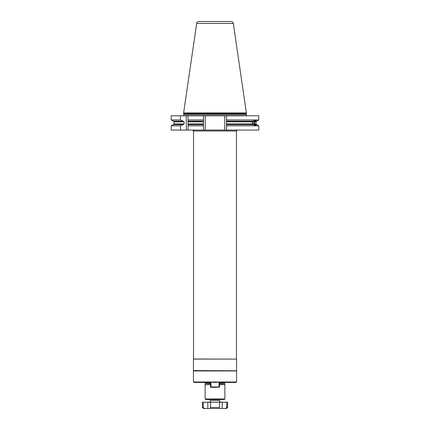 <?xml version="1.0" encoding="UTF-8"?>
<svg xmlns="http://www.w3.org/2000/svg" width="430" height="430" viewBox="0 0 430 430"><rect width="100%" height="100%" fill="white"/><g stroke="black" fill="none" stroke-linecap="round" stroke-linejoin="round"><path stroke-width="0.64" d="M219.042 386.935L219.494 386.935L219.494 382.41L219.042 382.06L215 382.447L210.958 382.06L210.506 382.41L210.958 382.06L210.958 386.935L219.042 386.935L219.042 382.06L219.494 382.41M210.506 382.447L193.887 382.447L193.435 381.996L236.564 381.996L236.113 382.447L219.494 382.447M210.506 384.694L205.115 384.694L205.115 398.975L205.658 399.513L224.342 399.513L224.885 398.975L205.115 398.975M219.494 383.754L224.632 383.754L224.885 384.694L219.494 384.694M221.289 399.513L208.711 399.513M210.506 407.42L210.506 408.5L203.498 408.5L204.411 408.5L203.25 407.42L203.25 402.211L210.506 402.211L210.506 407.42L219.494 407.42L219.494 408.5L225.589 408.5L226.75 407.42L226.75 402.211L227.577 402.211L227.577 407.42L226.502 408.5L225.589 408.5L226.502 408.5M226.75 402.211L210.506 402.211M203.25 402.211L202.423 402.211L202.423 407.42L203.498 408.5M219.494 407.42L219.494 402.211M219.494 408.5L210.506 408.5M236.382 370.767L193.435 370.585L236.564 370.945L193.435 370.945L193.435 381.996M236.473 358.996L236.473 130.973L193.527 130.973L193.527 358.996L236.564 359.088L193.435 359.088L193.435 370.585M180.476 130.075L171.199 130.075L171.199 125.807L180.476 125.807L180.476 130.075L258.801 130.075L258.801 125.807L226.546 125.807L226.546 130.075M205.25 130.075L205.25 115.788L258.801 115.788L258.801 119.97L256.527 119.97L254.431 121.835L254.431 123.942L254.942 124.571L256.662 124.571L258.801 125.807M205.25 115.788L203.454 115.788L203.454 119.97L188.044 119.97L188.044 121.835L188.044 115.788L203.454 115.788M171.199 119.97L180.476 119.97L183.228 121.206L173.338 121.206L171.199 119.97L171.199 115.788L188.044 115.788M203.454 124.571L203.454 121.835L188.044 121.835L188.044 124.571L203.454 124.571L203.454 125.807L188.044 125.807L188.044 130.075M203.454 125.807L203.454 130.075M226.546 115.788L226.546 119.97L256.527 119.97M180.476 115.788L180.476 119.97M203.454 121.835L203.454 119.97M224.75 115.788L224.75 130.075M226.546 119.97L226.546 121.835L252.41 121.835L253.13 121.206M226.546 125.807L226.546 121.835M203.454 121.206L188.044 121.206M255.764 119.97L253.168 121.206L226.546 121.206M258.801 119.97L256.662 121.206L254.974 121.206M183.228 121.206L184.115 121.835L184.115 123.942L183.287 124.571L173.338 124.571L171.199 125.807M253.114 124.571L252.399 123.942L252.41 121.835M226.546 124.571L253.157 124.571L255.721 125.807M188.044 124.571L188.044 125.807L188.044 123.942L203.454 123.942M254.985 124.571L256.56 125.807M180.476 125.807L183.228 124.571M254.076 125.049A3.144 1.075 90 0 0 254.065 120.744M253.431 124.716A1.854 0.634 90 0 0 253.92 122.862A1.854 0.634 90 0 0 253.399 121.083M252.996 124.56A1.854 0.634 -90 0 1 252.652 122.851A1.854 0.634 -90 0 1 253.033 121.212M196.677 23.424C196.945 22.231 197.687 21.591 198.902 21.5L231.098 21.5C232.313 21.591 233.055 22.231 233.323 23.424L246.379 112.918L183.621 112.918L196.677 23.424L233.323 23.424M246.213 114.262L183.787 114.262L183.803 115.611L246.197 115.611L246.379 113.633L183.621 113.633L183.621 112.918M219.268 387.161L210.958 387.387L210.506 386.935L210.506 382.41M219.494 382.808L224.616 382.808L225.153 382.265M210.506 382.808L205.384 382.808L204.847 382.265M210.506 383.614L205.384 383.614L205.384 382.808M219.494 383.614L224.632 383.754M210.506 383.754L205.384 383.614M210.506 399.513L210.506 400.416L219.494 400.416L219.494 399.513M203.25 407.42L202.423 407.42M226.75 407.42L227.577 407.42M207.814 408.5L207.814 402.211M222.186 408.5L222.186 402.211M254.431 121.835L255.99 121.835L256.619 121.206M184.115 123.942L174.01 123.942L174.01 121.835L184.115 121.835M226.546 123.942L252.399 123.942M254.431 123.942L255.99 123.942L255.99 121.835M186.249 115.788L186.249 130.075M246.197 114.353L183.803 114.353M224.616 382.808L224.616 383.614M205.368 383.754L205.115 384.694M224.885 384.694L224.885 398.975M210.506 400.416C210.399 401.507 209.802 402.104 208.711 402.211M219.494 400.416C219.601 401.507 220.198 402.104 221.289 402.211M236.564 370.945L236.564 381.996M236.564 359.088L236.564 370.585M236.473 130.973L237.371 130.075M193.527 130.973L192.629 130.075M174.01 121.835L173.381 121.206M255.99 123.942L256.619 124.571M174.01 123.942L173.381 124.571M246.379 113.633L246.379 112.918M183.787 114.262L183.621 113.633M246.197 115.611L246.557 115.971M183.803 115.611L183.443 115.971"/></g></svg>
